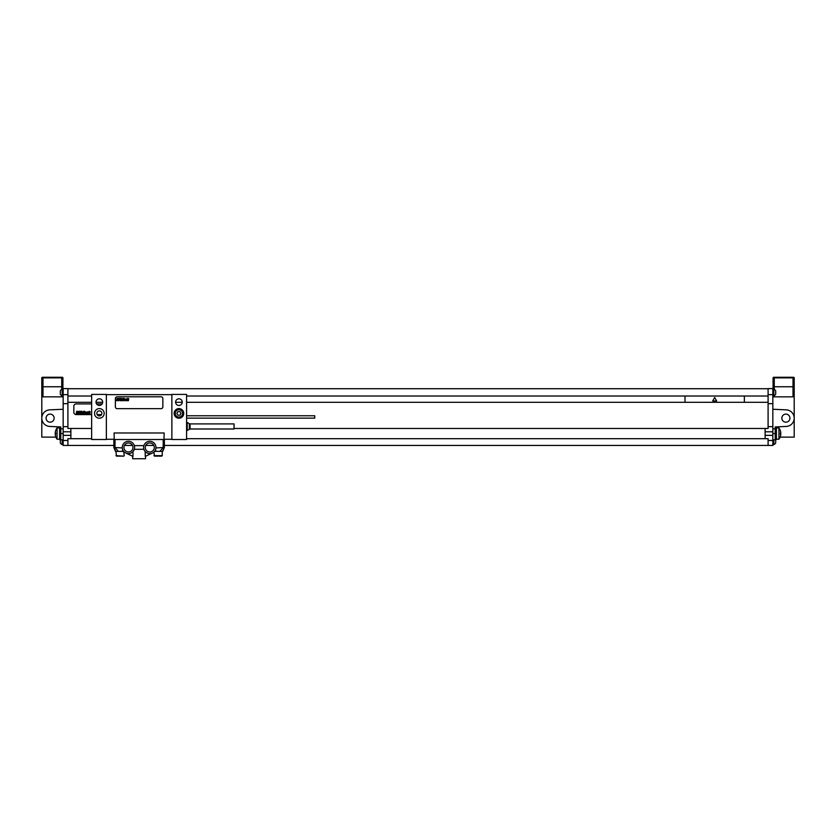 <?xml version="1.0" encoding="UTF-8"?>
<svg xmlns="http://www.w3.org/2000/svg" width="836" height="836" viewBox="0 0 836 836"><rect width="100%" height="100%" fill="white"/><g stroke="black" fill="none" stroke-linecap="round" stroke-linejoin="round"><path stroke-width="1.25" d="M67.904 403.673L67.904 388.594L63.16 388.594L63.16 403.673L67.904 403.673L67.904 426.653L63.16 426.653L63.16 403.673M63.16 426.653L63.16 431.794L70.872 431.794L70.872 438.681L91.647 438.681M113.842 445.442L63.16 445.442L63.16 431.794M62.188 439.809L62.188 444.616L63.16 444.616M62.188 444.616A3.553 3.553 0 0 1 60.317 442.955L60.317 439.631A3.553 3.553 0 0 1 60.38 439.506M63.16 389.189L62.188 389.189L62.188 395.836L63.16 395.836M62.188 395.836A3.553 3.553 0 0 1 60.317 394.174L60.317 390.851A3.553 3.553 0 0 1 62.188 389.189M789.926 418.146A4.034 4.034 0 0 1 785.892 422.18A4.034 4.034 0 0 1 781.859 418.146A4.034 4.034 0 0 1 785.892 414.113A4.034 4.034 0 0 1 789.926 418.146M772.84 439.809L775.212 439.809L775.212 426.935L786.258 426.444A8.308 8.308 0 0 0 794.2 418.146A8.308 8.308 0 0 0 786.258 409.849L772.84 409.264M772.84 428.826L775.212 428.826M775.212 427.645L776.404 427.645L776.404 439.506L775.212 439.506M775.212 426.935L786.258 426.444M164.379 445.442L772.84 445.442L772.84 388.594L768.096 388.594L768.096 394.655L772.84 394.655M773.812 439.809L773.812 444.616A3.553 3.553 0 0 0 775.683 442.955L775.683 439.631A3.553 3.553 0 0 0 775.62 439.506M773.812 392.512L773.812 395.836A3.553 3.553 0 0 0 775.683 394.174L775.683 390.851A3.553 3.553 0 0 0 773.812 389.189L773.812 392.512M153.824 445.442L145.757 445.442M132.464 445.442L124.397 445.442M67.904 445.442L67.904 438.681L70.872 438.681M63.16 435.357L70.872 435.357M70.872 431.794L70.872 428.471L67.904 428.471L67.904 426.653M67.904 402.304L91.647 402.304M96.035 402.304L102.671 402.304M175.612 402.304L182.248 402.304M186.585 402.304L768.096 402.304L768.096 394.655M744.353 402.304L744.353 396.013M685.018 402.304L685.018 396.013M234.049 428.471L768.096 428.471L768.096 402.304M768.096 403.673L772.84 403.673M765.128 428.471L765.128 431.794L772.84 431.794M765.128 431.794L765.128 435.357L772.84 435.357M768.096 445.442L768.096 438.681L765.128 438.681L765.128 435.357M67.904 396.013L91.647 396.013M186.585 396.013L768.096 396.013M67.904 388.719L768.096 388.719M186.585 438.681L765.128 438.681M70.872 428.471L91.647 428.471M91.647 403.903L76.212 403.903A2.372 2.372 0 0 0 73.84 406.286L73.84 412.211A2.372 2.372 0 0 0 76.212 414.593L91.647 414.593M102.159 403.903L96.548 403.903M97.133 414.593L101.584 414.593M67.904 394.655L63.16 394.655M772.84 396.849L794.2 396.849L794.2 437.134L780.092 437.134M793.604 377.266L793.009 377.862L794.2 377.862A0.596 0.596 0 0 0 793.604 377.266A0.596 0.596 0 0 1 794.2 377.862L794.2 396.849M773.081 396.849L773.081 395.836M773.081 389.189L773.081 377.862A0.596 0.596 0 0 1 773.666 377.266L793.009 377.266M794.2 386.755L773.081 386.755M778.933 439.213A9.499 9.499 0 0 0 778.933 427.938L778.933 439.213L776.404 439.213M778.933 427.938L776.404 427.938M46.074 418.146A4.034 4.034 0 0 0 50.108 422.18A4.034 4.034 0 0 0 54.141 418.146A4.034 4.034 0 0 0 50.108 414.113A4.034 4.034 0 0 0 46.074 418.146M63.16 439.809L60.788 439.809L60.788 426.935L49.742 426.444A8.308 8.308 0 0 1 41.8 418.146A8.308 8.308 0 0 1 49.742 409.849L63.16 409.264M60.788 427.645L59.596 427.645L59.596 439.506L60.788 439.506M60.788 428.826L63.16 428.826M60.788 426.935L49.742 426.444M55.907 437.134L41.8 437.134L41.8 377.862A0.596 0.596 0 0 1 42.396 377.266L42.991 377.266L42.396 377.266M63.16 396.849L41.8 396.849M62.334 377.266L61.739 377.862L62.919 377.862A0.596 0.596 0 0 0 62.334 377.266A0.596 0.596 0 0 1 62.919 377.862L62.919 389.189M62.919 395.836L62.919 396.849M42.991 396.849L42.991 386.755L41.8 386.755M62.919 386.755L61.739 386.755L61.739 377.862L42.991 377.862L42.991 386.755L61.739 386.755L61.739 389.398M61.739 377.266L42.991 377.266L42.991 377.862L41.8 377.862M57.067 427.938L57.067 439.213A9.499 9.499 0 0 1 57.067 427.938L59.596 427.938M59.596 439.213L57.067 439.213M171.871 394.414L171.871 439.506L186.585 439.506L186.585 394.414L171.871 394.414M175.602 402.126A3.323 3.323 0 0 1 178.925 398.803A3.323 3.323 0 0 1 182.248 402.126A3.323 3.323 0 0 1 178.925 405.45A3.323 3.323 0 0 1 175.602 402.126M174.118 413.402A4.807 4.807 0 0 1 178.925 408.595A4.807 4.807 0 0 1 183.732 413.402A4.807 4.807 0 0 1 178.925 418.209A4.807 4.807 0 0 1 174.118 413.402M106.36 439.506L106.36 394.414L91.647 394.414L91.647 439.506L106.36 439.506M96.035 402.126A3.323 3.323 0 0 1 99.359 398.803A3.323 3.323 0 0 1 102.682 402.126A3.323 3.323 0 0 1 99.359 405.45A3.323 3.323 0 0 1 96.035 402.126M94.552 413.402A4.807 4.807 0 0 0 99.359 418.209A4.807 4.807 0 0 0 104.166 413.402A4.807 4.807 0 0 0 99.359 408.595A4.807 4.807 0 0 0 94.552 413.402M114.25 439.506L114.072 432.985L164.159 432.985L163.971 439.506M106.36 394.655L171.871 394.655M171.871 439.276L164.159 439.276M114.072 439.276L106.36 439.276M122.275 447.939L113.842 447.459L113.842 439.506L164.379 439.506L164.379 447.459L155.945 447.939M163.198 439.506L163.198 447.459L164.379 447.459L162.383 451.377L154.566 451.377L153.949 452.025L154.566 451.377L153.949 452.025L154.566 451.377L153.949 452.025L154.566 451.377L153.949 452.025L154.42 456.122L162.257 455.651L153.949 455.651M132.945 447.459A4.514 4.514 0 0 1 128.43 451.973A4.514 4.514 0 0 1 123.927 447.459A4.514 4.514 0 0 1 128.43 442.955A4.514 4.514 0 0 1 132.945 447.459M143.907 445.619A6.176 6.176 0 0 0 153.406 452.464A6.176 6.176 0 0 0 153.406 442.453A6.176 6.176 0 0 0 143.907 445.619L134.324 445.619A6.176 6.176 0 0 0 124.825 442.453A6.176 6.176 0 0 0 124.825 452.464A6.176 6.176 0 0 0 134.324 445.619M154.305 447.459A4.514 4.514 0 0 1 149.79 451.973A4.514 4.514 0 0 1 145.286 447.459A4.514 4.514 0 0 1 149.79 442.955A4.514 4.514 0 0 1 154.305 447.459M154.566 451.377L155.235 450.374M152.403 453.049L145.255 456.393L145.161 451.534M144.116 449.883L143.907 449.298L134.324 449.298L134.105 449.883M162.257 451.377L162.257 455.651M161.776 456.122L154.42 456.122M116.444 456.122L123.801 456.122L116.444 456.122L115.974 451.377M123.801 456.122L115.974 455.651M124.282 452.025L123.665 451.377L124.282 455.651M134.324 449.298L132.976 451.639L132.976 456.393L125.828 453.049M122.986 450.353L123.665 451.377L122.902 450.196L121.899 451.377L115.849 451.377L113.842 447.459L115.493 451.377M123.665 451.377L121.899 451.377M132.673 456.247L132.673 458.734L145.548 458.734L145.548 456.247M96.84 413.402A2.518 2.518 0 0 0 99.359 415.92A2.518 2.518 0 0 0 101.877 413.402A2.518 2.518 0 0 0 99.359 410.884A2.518 2.518 0 0 0 96.84 413.402M117.155 396.786A1.776 1.776 0 0 0 115.378 398.563L115.378 406.871A1.776 1.776 0 0 0 117.155 408.658L161.066 408.658A1.776 1.776 0 0 0 162.853 406.871L162.853 398.563A1.776 1.776 0 0 0 161.066 396.786L117.155 396.786M186.585 418.146L314.754 418.146L314.754 415.774L186.585 415.774M186.585 422.483L187.212 422.483L187.212 430.435L186.585 430.435M190.075 429.004L234.049 429.004L234.049 423.904L190.075 423.904L190.075 429.004L187.212 430.435M183.084 413.402A4.149 4.149 0 0 0 178.925 409.243A4.149 4.149 0 0 0 174.776 413.402A4.149 4.149 0 0 0 178.925 417.551A4.149 4.149 0 0 0 183.084 413.402A4.149 4.149 0 0 0 178.925 409.243A4.149 4.149 0 0 0 174.776 413.402M77.1 411.625L76.954 412.461L77.1 411.625M76.693 411.27L76.212 413.998L76.922 412.859L77.288 413.998L77.654 411.375L76.693 411.27M78.96 411.803L78.061 411.354L77.612 413.925L78.49 413.925L78.365 411.73L78.96 411.803M79.284 411.27L78.803 413.998L79.848 412.326L80.026 411.27L79.284 411.27M80.873 411.27L80.392 413.998L81.134 413.998L81.614 411.27L80.873 411.27M81.834 411.27L81.353 413.998L81.834 411.27M82.586 412.639L82.754 412.075L82.586 412.639M82.534 412.953L83.161 411.845L82.262 412.19L82.053 413.925L82.795 413.925L82.534 412.953M83.558 411.27L83.078 413.998L83.631 412.942L84.049 413.998L84.394 411.772L83.715 412.587L83.558 411.27M84.687 411.27L84.593 413.998L84.687 411.27M86.118 412.284L85.303 411.782L84.906 413.998L86.118 412.284M86.662 412.179L86.463 413.705L86.662 412.179M86.265 412.19L86.401 414.008L87.195 412.19L86.265 412.19M88.292 412.284L87.456 411.782L87.069 413.998L87.864 412.096L87.989 413.998L88.292 412.284M88.606 411.772L88.219 413.998L88.606 411.772M89.316 411.27L88.835 413.998L89.4 412.942L89.818 413.998L90.163 411.772L89.483 412.587L89.316 411.27M55.667 430.665L55.688 430.665A9.478 9.478 0 0 0 55.249 432.996L55.688 432.996A9.039 9.039 0 0 0 55.688 434.156L55.249 434.156A9.478 9.478 0 0 0 55.688 436.486L55.667 436.486M780.333 436.486L780.312 436.486A9.478 9.478 0 0 0 780.751 434.156L780.312 434.156A9.039 9.039 0 0 0 780.312 432.996L780.751 432.996A9.478 9.478 0 0 0 780.312 430.665L780.333 430.665M714.686 397.497L712.7 400.946L716.671 400.946L714.686 397.497M177.901 415.178L179.959 415.178L180.984 413.402L179.959 411.625L177.901 411.625L176.877 413.402L177.901 415.178M117.333 398.636L117.207 399.368L117.333 398.636M116.988 398.333L116.57 400.705L117.176 399.712L117.5 400.705L117.813 398.417L116.988 398.333M118.963 398.793L118.179 398.396L117.782 400.643L118.555 400.643L118.44 398.73L118.963 398.793M119.245 398.333L118.827 400.705L119.893 398.333L119.245 398.333M120.624 398.333L120.206 400.705L120.854 400.705L121.22 398.636L120.624 398.333M121.46 398.333L121.042 400.705L121.46 398.333M122.066 399.796L122.62 398.835L121.837 399.127L121.648 400.643L122.307 400.643L122.066 399.796M122.955 398.333L122.537 400.705L123.028 399.786L123.394 400.705L123.697 398.772L123.101 399.472L122.955 398.333M123.947 398.333L123.874 400.705L123.947 398.333M125.191 399.211L124.48 398.772L124.136 400.705L125.191 399.211M125.672 399.127L125.494 400.444L125.672 399.127M125.316 399.127L125.442 400.716L126.131 399.127L125.316 399.127M127.093 399.211L126.361 398.772L126.027 400.705L126.717 399.044L126.832 400.705L127.093 399.211M127.365 398.772L127.02 400.705L127.365 398.772M127.981 398.333L127.563 400.705L128.054 399.786L128.42 400.705L128.713 398.772L128.127 399.472L127.981 398.333M119.099 456.122L122.181 456.122M157.074 456.122L160.157 456.122M67.904 440.499L63.16 440.499M768.096 426.653L772.84 426.653M768.096 440.499L772.84 440.499M774.261 389.398L774.261 377.862L793.009 377.862L793.009 396.849M774.261 396.849L774.261 395.627M774.261 377.266L774.261 377.862L773.081 377.862A0.596 0.596 0 0 1 773.666 377.266M772.84 433.581L775.212 433.581M60.788 433.581L63.16 433.581M61.739 395.627L61.739 396.849M118.357 451.377L115.034 447.459L115.034 439.506M155.329 450.196L156.332 451.377M163.198 447.459L159.875 451.377M189.333 429.202L189.333 423.706L187.212 422.483M182.603 413.402A3.678 3.678 0 0 0 178.925 409.724A3.678 3.678 0 0 0 175.246 413.402A3.678 3.678 0 0 0 178.925 417.08A3.678 3.678 0 0 0 182.603 413.402M772.84 444.616L773.812 444.616M772.84 395.836L773.812 395.836M772.84 389.189L773.812 389.189M162.727 451.377L164.379 447.459M189.333 423.706L190.075 423.904"/></g></svg>
